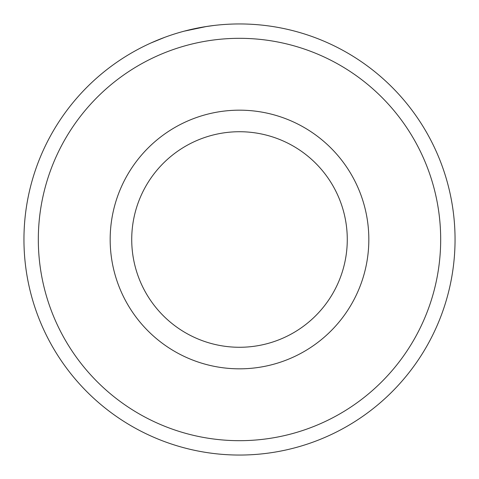 <?xml version="1.0" encoding="UTF-8"?>
<svg xmlns="http://www.w3.org/2000/svg" width="479" height="479" viewBox="0 0 479 479"><rect width="100%" height="100%" fill="white"/><g stroke="black" fill="none" stroke-linecap="round" stroke-linejoin="round"><path stroke-width="0.72" d="M329.756 43.751L331.648 44.637M196.121 28.363L198.037 27.974M440.68 239.5A201.18 201.18 0 0 0 239.5 38.32A201.18 201.18 0 0 0 38.32 239.5A201.18 201.18 0 0 0 239.5 440.68A201.18 201.18 0 0 0 440.68 239.5M23.95 239.5A215.55 215.55 0 0 1 239.5 23.95A215.55 215.55 0 0 1 455.05 239.5A215.55 215.55 0 0 1 239.5 455.05A215.55 215.55 0 0 1 23.95 239.5M347.275 239.5A107.775 107.775 0 0 0 239.5 131.725A107.775 107.775 0 0 0 131.725 239.5A107.775 107.775 0 0 0 239.5 347.275A107.775 107.775 0 0 0 347.275 239.5M164.692 37.35L150.951 42.978M184.199 31.165L206.527 26.489M205.156 26.704L214.191 25.441M368.83 239.5A129.33 129.33 0 0 1 239.5 368.83A129.33 129.33 0 0 1 110.17 239.5A129.33 129.33 0 0 1 239.5 110.17A129.33 129.33 0 0 1 368.83 239.5"/></g></svg>
